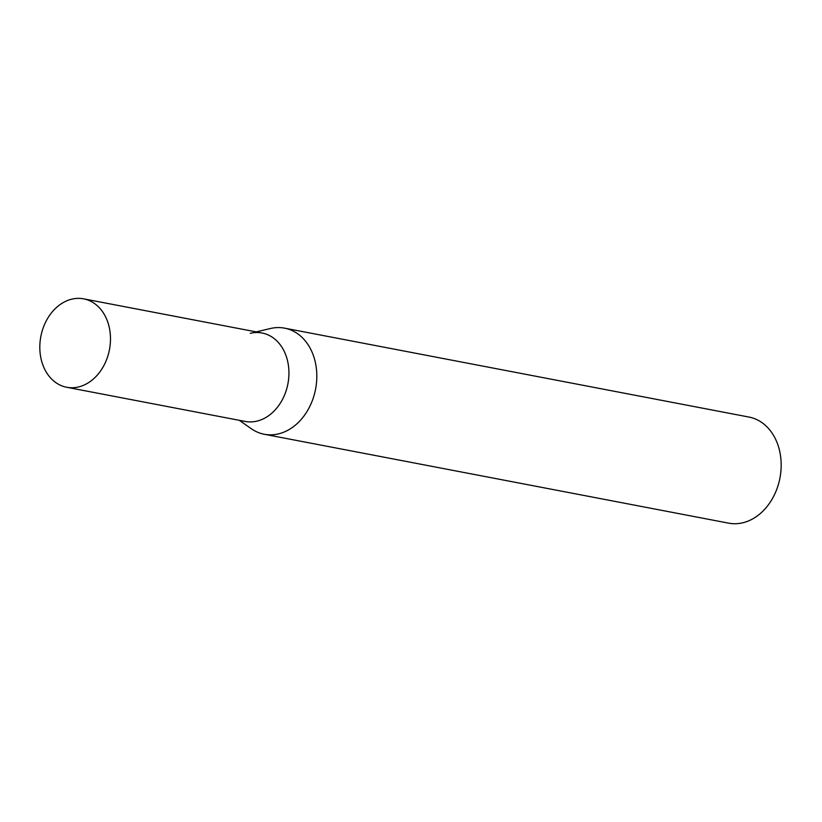 <?xml version="1.0" encoding="UTF-8"?>
<svg xmlns="http://www.w3.org/2000/svg" width="822" height="822" viewBox="0 0 822 822"><rect width="100%" height="100%" fill="white"/><g stroke="black" fill="none" stroke-linecap="round" stroke-linejoin="round"><path stroke-width="1.23" d="M239.325 420.319L251.255 428.694A54.016 41.922 -79.2 0 0 261.91 433.718A54.016 41.922 -79.2 0 0 264.263 434.263L728.621 523.152A54.016 41.922 -79.2 0 0 779.636 479.514A54.016 41.922 -79.2 0 0 751.287 417.586A54.016 41.922 -79.2 0 0 748.934 417.052L284.576 328.153A54.016 41.922 -79.2 0 0 270.428 328.512L256.248 331.893M264.263 434.263A54.016 41.922 -79.2 0 0 315.278 390.614A54.016 41.922 -79.2 0 0 286.929 328.687A54.016 41.922 -79.2 0 0 284.576 328.153M250.278 333.311A45.015 34.935 100.8 0 1 288.758 377.586A45.015 34.935 100.8 0 1 243.178 420.977M83.618 298.848L262.064 333.002A45.015 34.935 100.8 0 1 287.916 383.792A45.015 34.935 100.8 0 1 245.141 421.429L66.685 387.265A45.015 34.935 100.8 0 1 64.722 386.813A45.015 34.935 100.8 0 1 41.1 335.212A45.015 34.935 100.8 0 1 83.618 298.848A45.015 34.935 100.8 0 1 109.46 349.627A45.015 34.935 100.8 0 1 66.685 387.265"/></g></svg>
